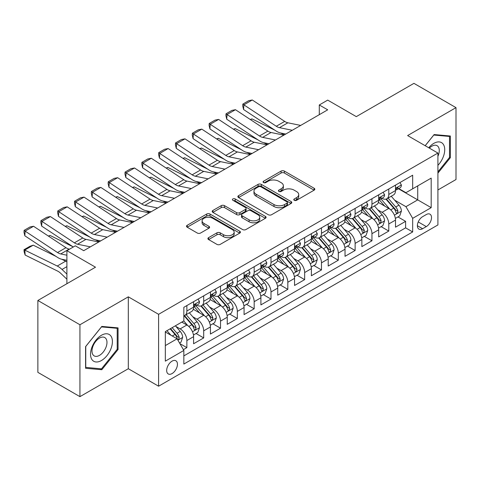 <?xml version="1.0" encoding="UTF-8"?>
<svg xmlns="http://www.w3.org/2000/svg" width="480" height="480" viewBox="0 0 480 480"><rect width="100%" height="100%" fill="white"/><g stroke="black" fill="none" stroke-linecap="round" stroke-linejoin="round"><path stroke-width="0.72" d="M294.264 200.298A1.632 0.942 0 0 0 296.58 200.298L314.124 190.164A2.334 1.35 0 0 0 314.808 189.21A2.334 1.35 0 0 0 314.124 188.256L284.4 171.096A2.334 1.35 0 0 0 281.094 171.096L263.544 181.224A1.632 0.942 0 0 0 263.07 181.89A1.632 0.942 0 0 0 263.544 182.562A1.632 0.942 0 0 0 265.86 182.562L268.128 181.248A7.476 4.314 0 0 1 278.7 181.248L281.178 182.682A7.476 4.314 0 0 1 283.368 185.73A7.476 4.314 0 0 1 281.178 188.784L278.904 190.092A1.632 0.942 0 0 0 278.424 190.758A1.632 0.942 0 0 0 278.904 191.43A1.632 0.942 0 0 0 281.22 191.43L283.488 190.116A7.476 4.314 0 0 1 294.06 190.116L296.538 191.55A7.476 4.314 0 0 1 298.728 194.598A7.476 4.314 0 0 1 296.538 197.652L294.264 198.96A1.632 0.942 0 0 0 293.784 199.626A1.632 0.942 0 0 0 294.264 200.298L294.264 198.96M172.062 373.572A7.614 4.398 120 0 0 177.036 366.864A7.614 4.398 120 0 0 175.866 360.762A7.614 4.398 120 0 0 172.062 361.14A7.614 4.398 120 0 0 167.088 367.848A7.614 4.398 120 0 0 168.252 373.95A7.614 4.398 120 0 0 172.062 373.572M208.59 237.648A2.334 1.35 0 0 0 207.906 238.602A2.334 1.35 0 0 0 208.59 239.556L216.93 244.374A2.334 1.35 0 0 0 220.236 244.374L239.724 233.124A2.334 1.35 0 0 0 240.408 232.17A2.334 1.35 0 0 0 239.724 231.216L209.994 214.05A2.334 1.35 0 0 0 206.688 214.05L187.2 225.3A2.334 1.35 0 0 0 186.516 226.254A2.334 1.35 0 0 0 187.2 227.208L197.274 233.028A2.334 1.35 0 0 0 200.58 233.028L208.92 228.21A2.334 1.35 0 0 0 209.604 227.256A2.334 1.35 0 0 0 208.92 226.302L203.922 223.416A6.246 3.606 0 0 1 202.092 220.866A6.246 3.606 0 0 1 205.95 217.536A6.246 3.606 0 0 1 212.76 218.316L232.332 229.614A6.246 3.606 0 0 1 234.162 232.17A6.246 3.606 0 0 1 230.304 235.5A6.246 3.606 0 0 1 223.494 234.72L220.236 232.836A2.334 1.35 0 0 0 216.93 232.836L208.59 237.648L208.59 239.556M437.91 189.972L456 179.526L456 107.64L413.934 83.352L356.304 116.628L327.702 100.11L319.29 104.97L327.702 109.824L83.724 250.686L75.312 245.826L66.9 250.686L66.9 283.716M79.938 324.756L79.938 396.648L128.316 368.718L128.316 296.826L79.938 324.756L37.872 300.474L95.502 267.198L66.9 250.686M128.316 296.826L158.598 314.316L437.91 153.054L437.91 224.946L158.598 386.202L158.598 314.316M456 107.64L407.628 135.57L437.91 153.054M268.296 214.716A2.334 1.35 0 0 0 271.596 214.716L291.084 203.466A2.334 1.35 0 0 0 291.768 202.512A2.334 1.35 0 0 0 291.084 201.558L261.36 184.398A2.334 1.35 0 0 0 258.054 184.398L238.566 195.648A2.334 1.35 0 0 0 237.882 196.602A2.334 1.35 0 0 0 238.566 197.556L268.296 214.716M233.52 200.652A1.632 0.942 0 0 1 235.182 200.88L235.182 198.936L265.404 216.384A2.334 1.35 0 0 1 266.088 217.338A2.334 1.35 0 0 1 265.404 218.292L245.916 229.548A2.334 1.35 0 0 1 242.61 229.548L212.886 212.382L212.886 210.474A2.334 1.35 0 0 0 212.202 211.428A2.334 1.35 0 0 0 212.886 212.382M212.886 210.474L221.226 205.662A2.334 1.35 0 0 1 224.526 205.662L236.586 212.622A2.334 1.35 0 0 0 239.886 212.622L245.418 209.424A2.334 1.35 0 0 0 246.102 208.47A2.334 1.35 0 0 0 245.418 207.516L232.866 200.274A1.632 0.942 0 0 1 232.392 199.602A1.632 0.942 0 0 1 233.4 198.732A1.632 0.942 0 0 1 235.182 198.936M79.938 396.648L37.872 372.36L37.872 300.474M183.378 349.65L186.87 347.634L179.886 343.602M175.914 326.448L180.138 328.884A9.516 5.496 60 0 1 186.87 340.542L193.596 336.66L193.596 343.752L203.694 337.92L196.038 333.504M192.738 316.734L196.962 319.17A9.516 5.496 60 0 1 203.694 330.828L210.426 326.946L210.426 334.038L220.518 328.206L212.862 323.784M209.568 307.02L213.792 309.456A9.516 5.496 60 0 1 220.518 321.114L227.25 317.232L227.25 324.324L237.348 318.492L229.692 314.07M226.392 297.306L230.616 299.742A9.516 5.496 60 0 1 237.348 311.4L244.074 307.518L244.074 314.604L254.172 308.778L246.516 304.356M243.216 287.592L247.44 290.028A9.516 5.496 60 0 1 254.172 301.686L260.904 297.798L260.904 304.89L270.996 299.064L263.34 294.642M260.046 277.878L264.27 280.314A9.516 5.496 60 0 1 270.996 291.972L277.728 288.084L277.728 295.176L287.826 289.35L280.17 284.928M276.87 268.164L281.094 270.6A9.516 5.496 60 0 1 287.826 282.258L294.552 278.37L294.552 285.462L304.65 279.636L296.994 275.214M293.694 258.444L297.918 260.886A9.516 5.496 60 0 1 304.65 272.544L311.382 268.656L311.382 275.748L321.474 269.922L313.818 265.5M310.524 248.73L314.748 251.172A9.516 5.496 60 0 1 321.474 262.83L328.206 258.942L328.206 266.034L338.304 260.208L330.648 255.786M327.348 239.016L331.572 241.458A9.516 5.496 60 0 1 338.304 253.116L345.03 249.228L345.03 256.32L355.128 250.494L347.472 246.072M344.172 229.302L348.396 231.744A9.516 5.496 60 0 1 355.128 243.402L361.86 239.514L361.86 246.606L371.952 240.78L364.296 236.358M361.002 219.588L365.226 222.03A9.516 5.496 60 0 1 371.952 233.688L378.684 229.8L378.684 236.892L388.782 231.066L388.782 223.974A9.516 5.496 -120 0 0 382.05 212.316L377.826 209.874M381.126 226.644L388.782 231.066M193.596 336.66A9.516 5.496 -120 0 0 186.87 325.002L181.818 322.086M210.426 326.946A9.516 5.496 -120 0 0 203.694 315.288L193.29 309.276M227.25 317.232A9.516 5.496 -120 0 0 220.518 305.574L210.114 299.562M244.074 307.518A9.516 5.496 -120 0 0 237.348 295.86L226.938 289.848M260.904 297.798A9.516 5.496 -120 0 0 254.172 286.146L243.768 280.134M277.728 288.084A9.516 5.496 -120 0 0 270.996 276.432L260.592 270.42M294.552 278.37A9.516 5.496 -120 0 0 287.826 266.712L277.416 260.706M311.382 268.656A9.516 5.496 -120 0 0 304.65 256.998L294.246 250.992M328.206 258.942A9.516 5.496 -120 0 0 321.474 247.284L311.07 241.278M345.03 249.228A9.516 5.496 -120 0 0 338.304 237.57L327.894 231.564M361.86 239.514A9.516 5.496 -120 0 0 355.128 227.856L344.724 221.85M378.684 229.8A9.516 5.496 -120 0 0 371.952 218.142L361.548 212.136M426.3 214.548L422.598 216.684A7.374 4.26 120 0 0 417.78 223.188A7.374 4.26 120 0 0 418.914 229.098A7.374 4.26 120 0 0 422.598 228.732L426.3 226.596A7.374 4.26 120 0 0 431.124 220.092A7.374 4.26 120 0 0 429.99 214.182A7.374 4.26 120 0 0 426.3 214.548M165.33 345.594L177.108 338.796L183.84 350.454L183.84 364.056L412.674 231.936L412.674 218.34L405.942 206.682L394.65 200.16M183.84 350.454L165.33 361.14L165.33 331.608L183.84 320.922L183.84 307.32L412.674 175.206L412.674 188.802L431.184 178.122L431.184 207.654L412.674 218.34M196.878 305.13L196.962 305.184A9.516 5.496 60 0 0 201.726 305.652L208.452 301.77A9.516 5.496 -120 0 0 210.426 297.414L210.426 291.972M213.702 295.416L213.792 295.47A9.516 5.496 60 0 0 218.55 295.938L225.282 292.056A9.516 5.496 -120 0 0 227.25 287.7L227.25 282.258M230.526 285.702L230.616 285.756A9.516 5.496 60 0 0 235.374 286.224L242.106 282.342A9.516 5.496 -120 0 0 244.074 277.986L244.074 272.544M247.356 275.988L247.44 276.042A9.516 5.496 60 0 0 252.204 276.51L258.93 272.628A9.516 5.496 -120 0 0 260.904 268.266L260.904 262.83M264.18 266.274L264.27 266.328A9.516 5.496 60 0 0 269.028 266.796L275.76 262.914A9.516 5.496 -120 0 0 277.728 258.552L277.728 253.116M281.004 256.56L281.094 256.614A9.516 5.496 60 0 0 285.852 257.082L292.584 253.2A9.516 5.496 -120 0 0 294.552 248.838L294.552 243.402M297.834 246.846L297.918 246.9A9.516 5.496 60 0 0 302.682 247.368L309.408 243.48A9.516 5.496 -120 0 0 311.382 239.124L311.382 233.688M314.658 237.132L314.748 237.18A9.516 5.496 60 0 0 319.506 237.654L326.238 233.766A9.516 5.496 -120 0 0 328.206 229.41L328.206 223.968M331.482 227.418L331.572 227.466A9.516 5.496 60 0 0 336.33 227.94L343.062 224.052A9.516 5.496 -120 0 0 345.03 219.696L345.03 214.254M348.312 217.704L348.396 217.752A9.516 5.496 60 0 0 353.154 218.226L359.886 214.338A9.516 5.496 -120 0 0 361.86 209.982L361.86 204.54M365.136 207.99L365.226 208.038A9.516 5.496 60 0 0 369.984 208.512L376.716 204.624A9.516 5.496 -120 0 0 378.684 200.268L378.684 194.826M183.84 355.896L405.606 227.856L405.606 221.346L395.508 227.178L395.508 220.086A9.516 5.496 -120 0 0 388.782 208.428L378.372 202.422M381.96 198.276L382.05 198.324A9.516 5.496 -120 0 0 386.808 198.798A9.516 5.496 -120 0 0 388.782 194.442L388.782 189M386.808 198.798L393.54 194.91A9.516 5.496 -120 0 0 395.508 190.554L395.508 185.112M186.87 305.574L186.87 311.01A9.516 5.496 60 0 1 184.896 315.372A9.516 5.496 60 0 1 183.84 315.756M184.896 315.372L191.628 311.484A9.516 5.496 -120 0 0 193.596 307.128L193.596 301.686M203.694 295.86L203.694 301.296A9.516 5.496 60 0 1 201.726 305.652M220.518 286.14L220.518 291.582A9.516 5.496 60 0 1 218.55 295.938M237.348 276.426L237.348 281.868A9.516 5.496 60 0 1 235.374 286.224M254.172 266.712L254.172 272.154A9.516 5.496 60 0 1 252.204 276.51M270.996 256.998L270.996 262.44A9.516 5.496 60 0 1 269.028 266.796M287.826 247.284L287.826 252.726A9.516 5.496 60 0 1 285.852 257.082M304.65 237.57L304.65 243.012A9.516 5.496 60 0 1 302.682 247.368M321.474 227.856L321.474 233.298A9.516 5.496 60 0 1 319.506 237.654M338.304 218.142L338.304 223.584A9.516 5.496 60 0 1 336.33 227.94M355.128 208.428L355.128 213.87A9.516 5.496 60 0 1 353.154 218.226M371.952 198.714L371.952 204.156A9.516 5.496 60 0 1 369.984 208.512M371.952 233.688L371.952 240.78M355.128 243.402L355.128 250.494M338.304 253.116L338.304 260.208M321.474 262.83L321.474 269.922M304.65 272.544L304.65 279.636M287.826 282.258L287.826 289.35M270.996 291.972L270.996 299.064M254.172 301.686L254.172 308.778M237.348 311.4L237.348 318.492M220.518 321.114L220.518 328.206M203.694 330.828L203.694 337.92M186.87 340.542L186.87 347.634M177.108 338.796L165.33 331.998M405.942 206.682L417.72 199.878L417.72 185.892L431.184 178.122M398.454 188.754L431.184 207.654M398.79 188.562L405.942 192.69L412.674 188.802M128.316 368.718L158.598 386.202M319.29 104.97L319.29 114.684M397.95 216.93L405.606 221.346M405.606 227.856L412.674 231.936M437.91 173.154L450.366 157.662L450.366 136.014L434.124 134.562L425.172 145.704M85.578 368.274L101.814 369.72L118.05 349.524L118.05 327.876L101.814 326.424L85.578 346.62L85.578 368.274M449.52 157.176L450.366 157.662M117.21 349.038L118.05 349.524M100.098 368.73L101.814 369.72M294.918 200.526L296.538 199.59A7.476 4.314 0 0 0 298.728 196.542L298.728 194.598M283.368 185.73L283.368 187.674A7.476 4.314 0 0 1 281.178 190.722L279.558 191.658M314.094 190.182L284.4 173.034A2.334 1.35 0 0 0 281.094 173.034L264.198 182.79M291.054 203.484L261.36 186.336A2.334 1.35 0 0 0 258.054 186.336L238.596 197.574M286.956 203.178A1.632 0.942 0 0 0 287.436 202.512A1.632 0.942 0 0 0 286.956 201.846L260.862 186.78A1.632 0.942 0 0 0 258.552 186.78L256.158 188.16A7.476 4.314 0 0 0 253.968 191.214A7.476 4.314 0 0 0 256.158 194.262L273.99 204.564A7.476 4.314 0 0 0 284.562 204.564L286.956 203.178L286.956 205.122A1.632 0.942 0 0 0 287.436 204.456L287.436 202.512M253.968 191.214L253.968 193.158A7.476 4.314 0 0 0 256.158 196.206L256.158 194.262M286.956 205.122L284.562 206.508A7.476 4.314 0 0 1 273.99 206.508L256.158 196.206M212.916 212.4L221.226 207.6L221.226 205.662M246.102 208.47L246.102 210.414A2.334 1.35 0 0 1 245.418 211.368L239.886 214.566A2.334 1.35 0 0 1 236.586 214.566L224.526 207.6A2.334 1.35 0 0 0 221.226 207.6M235.182 200.88L265.374 218.31M249.096 219.846A6.246 3.606 0 0 0 255.906 220.626A6.246 3.606 0 0 0 259.758 217.29A6.246 3.606 0 0 0 257.928 214.74L251.034 210.762A2.334 1.35 0 0 0 247.734 210.762L242.202 213.954A2.334 1.35 0 0 0 241.518 214.908A2.334 1.35 0 0 0 242.202 215.862L249.096 219.846L249.096 221.784A6.246 3.606 0 0 0 255.906 222.57A6.246 3.606 0 0 0 259.758 219.234L259.758 217.29M241.518 214.908L241.518 216.852A2.334 1.35 0 0 0 242.202 217.806L242.202 215.862M249.096 221.784L242.202 217.806M234.162 232.17L234.162 234.108A6.246 3.606 0 0 1 230.304 237.444A6.246 3.606 0 0 1 223.494 236.664L220.236 234.78A2.334 1.35 0 0 0 216.93 234.78L208.62 239.574M202.092 220.866L202.092 222.81A6.246 3.606 0 0 0 203.922 225.36L203.922 223.416M208.89 228.228L203.922 225.36M239.694 233.142L209.994 215.994A2.334 1.35 0 0 0 206.688 215.994L187.23 227.226M395.37 218.418L399.72 215.91L401.4 211.05A6.306 3.642 -120 0 0 398.946 205.128L391.254 196.23M250.26 119.478L251.982 118.884L274.824 130.164M280.494 132.966L284.34 134.862M389.718 209.046L380.928 198.87M384.714 206.082L379.614 200.178A15.108 8.724 -120 0 0 379.146 199.65M385.95 199.14L393.726 208.14A6.306 3.642 60 0 1 395.976 212.484L396.432 213.234L397.284 213.114L397.992 211.32A6.306 3.642 -120 0 0 395.748 206.976L388.056 198.078M386.406 198.99L394.764 208.668A3.21 1.854 60 0 1 395.574 209.922L397.992 211.32M251.982 118.884L250.584 119.688M292.272 130.284L279.468 127.656A11.898 6.87 60 0 1 276.282 126.258L243.87 104.838L243.564 109.506L275.976 130.926A17.844 10.302 -120 0 0 280.758 133.02L285.75 134.046M399.972 182.538L401.4 185.016A6.306 3.642 60 0 1 400.092 187.806L396.894 189.654A6.306 3.642 -120 0 0 397.992 188.202L397.86 187.638M300.684 125.424L287.88 122.796A11.898 6.87 60 0 1 284.694 121.398L252.282 99.984L243.87 104.838L242.862 104.07L248.748 100.668L252.282 99.984M395.724 189.948L395.748 189.948A6.306 3.642 -120 0 0 396.894 189.654M397.182 187.728L397.992 188.202C397.596 187.248 396.924 187.638 395.976 189.366A6.306 3.642 60 0 1 395.508 190.26M243.564 109.506L242.736 105.936L242.862 104.07M437.91 165.336A15.468 8.928 120 0 0 444.522 147.396A15.468 8.928 120 0 0 433.788 143.388A15.468 8.928 120 0 0 428.724 147.75M437.91 156.33A10.59 6.114 120 0 0 437.094 145.698A10.59 6.114 120 0 0 431.796 146.226A10.59 6.114 120 0 0 429.348 148.11M425.208 145.722L433.788 135.042L449.52 136.446L449.52 157.422L437.91 171.87M448.482 135.846L449.52 136.446M110.946 348.726A15.468 8.928 120 0 0 106.944 333.786A15.468 8.928 120 0 0 92.004 347.034A15.468 8.928 120 0 0 96.006 361.974A15.468 8.928 120 0 0 110.946 348.726M105.972 347.31A10.59 6.114 120 0 0 104.778 337.56A10.59 6.114 120 0 0 93 346.152A10.59 6.114 120 0 0 94.188 355.896A10.59 6.114 120 0 0 105.972 347.31M85.746 367.452L85.746 346.47L101.478 326.904L117.21 328.308L117.21 349.284L101.478 368.856L85.578 367.35M116.166 327.708L117.21 328.308M378.546 228.132L382.89 225.624L384.57 220.764A6.306 3.642 -120 0 0 382.116 214.842L374.43 205.944M233.43 129.192L235.152 128.598L258 139.878M263.67 142.68L267.51 144.576M372.888 218.76L364.104 208.584M367.89 215.796L362.79 209.892A15.108 8.724 -120 0 0 362.322 209.364M369.126 208.854L376.902 217.854A6.306 3.642 60 0 1 379.152 222.198L379.608 222.948L380.46 222.828L381.168 221.034A6.306 3.642 -120 0 0 378.918 216.69L371.232 207.792M369.582 208.704L377.94 218.382A3.21 1.854 60 0 1 378.75 219.636L381.168 221.034M235.152 128.598L233.754 129.402M361.716 237.846L366.066 235.338L367.746 230.478A6.306 3.642 -120 0 0 365.292 224.556L357.606 215.658M216.606 138.906L218.328 138.312L241.17 149.592M246.84 152.394L250.686 154.29M356.064 228.474L347.274 218.298M351.066 225.51L345.966 219.606A15.108 8.724 -120 0 0 345.498 219.078M352.302 218.568L360.078 227.568A6.306 3.642 60 0 1 362.322 231.912L362.784 232.662L363.636 232.542L364.344 230.748A6.306 3.642 -120 0 0 362.094 226.404L354.408 217.506M352.758 218.418L361.11 228.096A3.21 1.854 60 0 1 361.92 229.35L364.344 230.748M218.328 138.312L216.93 139.122M344.892 247.56L349.242 245.052L350.922 240.192A6.306 3.642 -120 0 0 348.468 234.276L340.776 225.372M199.782 148.62L201.504 148.026L224.346 159.306M230.016 162.108L233.862 164.004M339.24 238.188L330.45 228.012M334.236 235.224L329.136 229.32A15.108 8.724 -120 0 0 328.668 228.792M335.472 228.282L343.248 237.282A6.306 3.642 60 0 1 345.498 241.626L345.954 242.376L346.806 242.256L347.514 240.462A6.306 3.642 -120 0 0 345.27 236.118L337.578 227.22M335.928 228.132L344.286 237.81A3.21 1.854 60 0 1 345.096 239.064L347.514 240.462M201.504 148.026L200.106 148.836M328.068 257.274L332.412 254.766L334.098 249.906A6.306 3.642 -120 0 0 331.638 243.99L323.952 235.086M182.952 158.334L184.674 157.74L207.522 169.02M213.192 171.822L217.032 173.718M322.41 247.902L313.626 237.726M317.412 244.938L312.312 239.034A15.108 8.724 -120 0 0 311.844 238.506M318.648 237.996L326.424 247.002A6.306 3.642 60 0 1 328.674 251.346L329.13 252.09L329.982 251.97L330.69 250.176A6.306 3.642 -120 0 0 328.44 245.832L320.754 236.934M319.104 237.852L327.462 247.524A3.21 1.854 60 0 1 328.272 248.778L330.69 250.176M184.674 157.74L183.276 158.55M275.448 139.998L262.644 137.37A11.898 6.87 60 0 1 259.452 135.972L227.046 114.552L226.74 119.22L259.152 140.64A17.844 10.302 -120 0 0 263.934 142.74L268.926 143.76M383.142 192.252L384.57 194.73A6.306 3.642 60 0 1 383.268 197.52L380.07 199.368A6.306 3.642 -120 0 0 381.168 197.916L381.036 197.352M283.86 135.138L271.056 132.51A11.898 6.87 60 0 1 267.87 131.112L235.458 109.698L227.046 114.552L226.032 113.784L231.924 110.382L235.458 109.698M378.894 199.662L378.918 199.662A6.306 3.642 -120 0 0 380.07 199.368M380.352 197.442L381.168 197.916C380.772 196.962 380.1 197.352 379.152 199.08A6.306 3.642 60 0 1 378.684 199.974M226.74 119.22L225.912 115.65L226.032 113.784M258.624 149.712L245.814 147.084A11.898 6.87 60 0 1 242.628 145.686L210.216 124.266L209.916 128.934L242.328 150.354A17.844 10.302 -120 0 0 247.11 152.454L252.102 153.474M366.318 201.966L367.746 204.444A6.306 3.642 60 0 1 366.444 207.234L363.246 209.082A6.306 3.642 -120 0 0 364.344 207.63L364.212 207.066M267.036 144.852L254.232 142.224A11.898 6.87 60 0 1 251.04 140.826L218.628 119.412L210.216 124.266L209.208 123.498L215.094 120.096L218.628 119.412M362.07 209.376L362.094 209.376A6.306 3.642 -120 0 0 363.246 209.082M363.528 207.156L364.344 207.63C363.948 206.676 363.276 207.066 362.322 208.794A6.306 3.642 60 0 1 361.86 209.688M209.916 128.934L209.088 125.364L209.208 123.498M241.794 159.426L228.99 156.798A11.898 6.87 60 0 1 225.804 155.4L193.392 133.98L193.086 138.648L225.498 160.068A17.844 10.302 -120 0 0 230.28 162.168L235.272 163.188M349.494 211.68L350.922 214.158A6.306 3.642 60 0 1 349.614 216.948L346.416 218.796A6.306 3.642 -120 0 0 347.514 217.344L347.382 216.78M250.206 154.566L237.402 151.938A11.898 6.87 60 0 1 234.216 150.546L201.804 129.126L193.392 133.98L192.384 133.212L198.27 129.81L201.804 129.126M345.246 219.09L345.27 219.09A6.306 3.642 -120 0 0 346.416 218.796M346.704 216.87L347.514 217.344C347.118 216.39 346.446 216.78 345.498 218.508A6.306 3.642 60 0 1 345.03 219.408M193.086 138.648L192.258 135.078L192.384 133.212M224.97 169.14L212.166 166.512A11.898 6.87 60 0 1 208.974 165.114L176.568 143.694L176.262 148.368L208.674 169.782A17.844 10.302 -120 0 0 213.456 171.882L218.448 172.902M332.664 221.394L334.098 223.872A6.306 3.642 60 0 1 332.79 226.662L329.592 228.51A6.306 3.642 -120 0 0 330.69 227.058L330.558 226.5M233.382 164.28L220.578 161.658A11.898 6.87 60 0 1 217.392 160.26L184.98 138.84L176.568 143.694L175.554 142.926L181.446 139.524L184.98 138.84M328.416 228.804L328.44 228.804A6.306 3.642 -120 0 0 329.592 228.51M329.874 226.584L330.69 227.058C330.294 226.104 329.622 226.494 328.674 228.222A6.306 3.642 60 0 1 328.206 229.122M176.262 148.368L175.434 144.792L175.554 142.926M311.238 266.988L315.588 264.48L317.268 259.62A6.306 3.642 -120 0 0 314.814 253.704L307.128 244.8M166.128 168.048L167.85 167.454L190.692 178.734M196.362 181.536L200.208 183.432M305.586 257.616L296.796 247.44M300.588 254.652L295.488 248.748A15.108 8.724 -120 0 0 295.02 248.226M301.824 247.71L309.6 256.716A6.306 3.642 60 0 1 311.844 261.06L312.306 261.804L313.158 261.684L313.866 259.89A6.306 3.642 -120 0 0 311.616 255.546L303.93 246.648M302.28 247.566L310.632 257.238A3.21 1.854 60 0 1 311.442 258.492L313.866 259.89M167.85 167.454L166.452 168.264M208.146 178.854L195.336 176.226A11.898 6.87 60 0 1 192.15 174.828L159.738 153.408L159.438 158.082L191.85 179.496A17.844 10.302 -120 0 0 196.632 181.596L201.624 182.616M315.84 231.108L317.268 233.586A6.306 3.642 60 0 1 315.966 236.376L312.768 238.224A6.306 3.642 -120 0 0 313.866 236.772L313.734 236.214M216.558 173.994L203.754 171.372A11.898 6.87 60 0 1 200.562 169.974L168.15 148.554L159.738 153.408L158.73 152.64L164.616 149.238L168.15 148.554M311.592 238.518L311.616 238.518A6.306 3.642 -120 0 0 312.768 238.224M313.05 236.304L313.866 236.772C313.47 235.824 312.798 236.208 311.844 237.936A6.306 3.642 60 0 1 311.382 238.836M159.438 158.082L158.61 154.506L158.73 152.64M294.414 276.708L298.764 274.194L300.444 269.34A6.306 3.642 -120 0 0 297.99 263.418L290.298 254.514M149.304 177.762L151.026 177.168L173.868 188.448M179.538 191.25L183.384 193.152M288.762 267.33L279.972 257.154M283.758 264.366L278.658 258.462A15.108 8.724 -120 0 0 278.19 257.94M284.994 257.424L292.77 266.43A6.306 3.642 60 0 1 295.02 270.774L295.476 271.518L296.328 271.398L297.036 269.604A6.306 3.642 -120 0 0 294.792 265.26L287.1 256.362M285.45 257.28L293.808 266.952A3.21 1.854 60 0 1 294.618 268.206L297.036 269.604M151.026 177.168L149.628 177.978M191.316 188.568L178.512 185.94A11.898 6.87 60 0 1 175.326 184.542L142.914 163.122L142.608 167.796L175.02 189.21A17.844 10.302 -120 0 0 179.802 191.31L184.794 192.336M299.016 240.828L300.444 243.3A6.306 3.642 60 0 1 299.136 246.09L295.938 247.938A6.306 3.642 -120 0 0 297.036 246.486L296.904 245.928M199.728 183.708L186.924 181.086A11.898 6.87 60 0 1 183.738 179.688L151.326 158.268L142.914 163.122L141.906 162.354L147.792 158.952L151.326 158.268M294.768 248.232L294.792 248.232A6.306 3.642 -120 0 0 295.938 247.938M296.226 246.018L297.036 246.486C296.64 245.538 295.968 245.922 295.02 247.65A6.306 3.642 60 0 1 294.552 248.55M142.608 167.796L141.78 164.22L141.906 162.354M277.59 286.422L281.934 283.908L283.62 279.054A6.306 3.642 -120 0 0 281.16 273.132L273.474 264.228M132.474 187.476L134.196 186.882L157.044 198.162M162.714 200.964L166.554 202.866M271.932 277.044L263.148 266.874M266.934 274.08L261.834 268.176A15.108 8.724 -120 0 0 261.366 267.654M268.17 267.138L275.946 276.144A6.306 3.642 60 0 1 278.196 280.488L278.652 281.232L279.504 281.112L280.212 279.318A6.306 3.642 -120 0 0 277.962 274.974L270.276 266.076M268.626 266.994L276.984 276.666A3.21 1.854 60 0 1 277.794 277.92L280.212 279.318M134.196 186.882L132.798 187.692M174.492 198.282L161.688 195.654A11.898 6.87 60 0 1 158.496 194.256L126.09 172.836L125.784 177.51L158.196 198.93A17.844 10.302 -120 0 0 162.978 201.024L167.97 202.05M282.186 250.542L283.62 253.014A6.306 3.642 60 0 1 282.312 255.804L279.114 257.652A6.306 3.642 -120 0 0 280.212 256.2L280.08 255.642M182.904 193.422L170.1 190.8A11.898 6.87 60 0 1 166.914 189.402L134.502 167.982L126.09 172.836L125.076 172.068L130.968 168.672L134.502 167.982M277.938 257.946L277.962 257.946A6.306 3.642 -120 0 0 279.114 257.652M279.396 255.732L280.212 256.2C279.816 255.252 279.144 255.636 278.196 257.364A6.306 3.642 60 0 1 277.728 258.264M125.784 177.51L124.956 173.94L125.076 172.068M260.76 296.136L265.11 293.622L266.79 288.768A6.306 3.642 -120 0 0 264.336 282.846L256.65 273.942M115.65 197.19L117.372 196.596L140.214 207.882M145.884 210.678L149.73 212.58M255.108 286.758L246.324 276.588M250.11 283.794L245.01 277.89A15.108 8.724 -120 0 0 244.542 277.368M251.346 276.852L259.122 285.858A6.306 3.642 60 0 1 261.366 290.202L261.828 290.946L262.68 290.826L263.388 289.032A6.306 3.642 -120 0 0 261.138 284.688L253.452 275.79M251.802 276.708L260.154 286.38A3.21 1.854 60 0 1 260.964 287.64L263.388 289.032M117.372 196.596L115.974 197.406M157.668 207.996L144.858 205.368A11.898 6.87 60 0 1 141.672 203.97L109.26 182.556L108.96 187.224L141.372 208.644A17.844 10.302 -120 0 0 146.154 210.738L151.146 211.764M265.362 260.256L266.79 262.734A6.306 3.642 60 0 1 265.488 265.524L262.29 267.366A6.306 3.642 -120 0 0 263.388 265.914L263.256 265.356M166.08 203.142L153.276 200.514A11.898 6.87 60 0 1 150.084 199.116L117.678 177.696L109.26 182.556L108.252 181.782L114.138 178.386L117.678 177.696M261.114 267.66L261.138 267.66A6.306 3.642 -120 0 0 262.29 267.366M262.572 265.446L263.388 265.914C262.992 264.966 262.32 265.35 261.366 267.078A6.306 3.642 60 0 1 260.904 267.978M108.96 187.224L108.132 183.654L108.252 181.782M243.936 305.85L248.286 303.336L249.966 298.482A6.306 3.642 -120 0 0 247.512 292.56L239.82 283.656M98.826 206.904L100.548 206.31L123.39 217.596M129.06 220.392L132.906 222.294M238.284 296.472L229.494 286.302M233.28 293.508L228.18 287.604A15.108 8.724 -120 0 0 227.712 287.082M234.516 286.566L242.292 295.572A6.306 3.642 60 0 1 244.542 299.916L244.998 300.66L245.85 300.54L246.558 298.752A6.306 3.642 -120 0 0 244.314 294.408L236.622 285.504M234.972 286.422L243.33 296.094A3.21 1.854 60 0 1 244.14 297.354L246.558 298.752M100.548 206.31L99.15 207.12M140.838 217.71L128.034 215.082A11.898 6.87 60 0 1 124.848 213.684L92.436 192.27L92.13 196.938L124.542 218.358A17.844 10.302 -120 0 0 129.324 220.452L134.316 221.478M248.538 269.97L249.966 272.448A6.306 3.642 60 0 1 248.658 275.238L245.466 277.08A6.306 3.642 -120 0 0 246.558 275.628L246.426 275.07M149.25 212.856L136.446 210.228A11.898 6.87 60 0 1 133.26 208.83L100.848 187.41L92.436 192.27L91.428 191.496L97.314 188.1L100.848 187.41M244.29 277.374L244.314 277.374A6.306 3.642 -120 0 0 245.466 277.08M245.748 275.16L246.558 275.628C246.162 274.68 245.49 275.07 244.542 276.792A6.306 3.642 60 0 1 244.074 277.692M92.13 196.938L91.302 193.368L91.428 191.496M227.112 315.564L231.456 313.05L233.142 308.196A6.306 3.642 -120 0 0 230.682 302.274L222.996 293.376M81.996 216.624L83.718 216.03L106.566 227.31M112.236 230.106L116.076 232.008M221.454 306.186L212.67 296.016M216.456 303.228L211.356 297.324A15.108 8.724 -120 0 0 210.888 296.796M217.692 296.28L225.468 305.286A6.306 3.642 60 0 1 227.718 309.63L228.174 310.374L229.026 310.254L229.734 308.466A6.306 3.642 -120 0 0 227.484 304.122L219.798 295.218M218.148 296.136L226.506 305.808A3.21 1.854 60 0 1 227.316 307.068L229.734 308.466M83.718 216.03L82.32 216.834M124.014 227.424L111.21 224.796A11.898 6.87 60 0 1 108.018 223.404L75.612 201.984L75.306 206.652L107.718 228.072A17.844 10.302 -120 0 0 112.5 230.166L117.492 231.192M231.708 279.684L233.142 282.162A6.306 3.642 60 0 1 231.834 284.952L228.636 286.794A6.306 3.642 -120 0 0 229.734 285.342L229.602 284.784M132.426 222.57L119.622 219.942A11.898 6.87 60 0 1 116.436 218.544L84.024 197.124L75.612 201.984L74.598 201.21L80.49 197.814L84.024 197.124M227.46 287.094L227.484 287.088A6.306 3.642 -120 0 0 228.636 286.794M228.918 284.874L229.734 285.342C229.338 284.394 228.666 284.784 227.718 286.506A6.306 3.642 60 0 1 227.25 287.406M75.306 206.652L74.478 203.082L74.598 201.21M210.282 325.278L214.632 322.764L216.312 317.91A6.306 3.642 -120 0 0 213.858 311.988L206.172 303.09M65.172 226.338L66.894 225.744L89.736 237.024M95.412 239.826L99.252 241.722M204.63 315.9L195.846 305.73M199.632 312.942L194.532 307.038A15.108 8.724 -120 0 0 194.064 306.51M200.868 305.994L208.644 315A6.306 3.642 60 0 1 210.888 319.344L211.35 320.094L212.202 319.974L212.91 318.18A6.306 3.642 -120 0 0 210.66 313.836L202.974 304.932M201.324 305.85L209.676 315.522A3.21 1.854 60 0 1 210.486 316.782L212.91 318.18M66.894 225.744L65.496 226.548M107.19 237.138L94.38 234.51A11.898 6.87 60 0 1 91.194 233.118L58.782 211.698L58.482 216.366L90.894 237.786A17.844 10.302 -120 0 0 95.676 239.88L100.668 240.906M214.884 289.398L216.312 291.876A6.306 3.642 60 0 1 215.01 294.666L211.812 296.508A6.306 3.642 -120 0 0 212.91 295.056L212.778 294.498M115.602 232.284L102.798 229.656A11.898 6.87 60 0 1 99.606 228.258L67.2 206.838L58.782 211.698L57.774 210.924L63.66 207.528L67.2 206.838M210.636 296.808L210.66 296.808A6.306 3.642 -120 0 0 211.812 296.508M212.094 294.588L212.91 295.056C212.514 294.108 211.842 294.498 210.888 296.226A6.306 3.642 60 0 1 210.426 297.12M58.482 216.366L57.654 212.796L57.774 210.924M193.458 334.992L197.808 332.484L199.488 327.624A6.306 3.642 -120 0 0 197.034 321.702L189.342 312.804M48.348 236.052L50.07 235.458L72.912 246.738M187.806 325.614L183.78 320.958M182.802 322.656L182.148 321.894M184.038 315.714L191.814 324.714A6.306 3.642 60 0 1 194.064 329.058L194.52 329.808L195.372 329.688L196.086 327.894A6.306 3.642 -120 0 0 193.836 323.55L186.15 314.646M184.5 315.564L192.852 325.236A3.21 1.854 60 0 1 193.662 326.496L196.086 327.894M50.07 235.458L48.672 236.262M90.36 246.852L77.556 244.23A11.898 6.87 60 0 1 74.37 242.832L41.958 221.412L41.652 226.08L73.296 246.99M83.484 250.548L83.838 250.62M198.06 299.112L199.488 301.59A6.306 3.642 60 0 1 198.18 304.38L194.988 306.222A6.306 3.642 -120 0 0 196.086 304.77L195.948 304.212M98.772 241.998L85.968 239.37A11.898 6.87 60 0 1 82.782 237.972L50.37 216.552L41.958 221.412L40.95 220.644L46.836 217.242L50.37 216.552M193.812 306.522L193.836 306.522A6.306 3.642 -120 0 0 194.988 306.222M195.27 304.302L196.086 304.77C195.684 303.822 195.012 304.212 194.064 305.94A6.306 3.642 60 0 1 193.596 306.834M41.652 226.08L40.824 222.51L40.95 220.644M179.55 343.02L180.978 342.198L182.664 337.338A6.306 3.642 -120 0 0 180.204 331.416L175.368 325.812M33.24 245.172L24.828 250.026L25.134 255.048L24.12 251.736L24 249.726L29.892 246.33L33.24 245.172L56.088 256.452M61.758 259.254L65.652 261.174A17.844 10.302 60 0 1 66.9 261.864M170.85 335.178L166.95 330.672M24 249.726L57.24 266.034A17.844 10.302 60 0 1 62.022 269.46L66.9 274.092M66.9 279.192L60.732 273.336A11.898 6.87 -120 0 0 57.54 271.05L25.134 255.048M165.978 332.37L165.33 331.62M170.148 328.824L174.99 334.428A6.306 3.642 60 0 1 177.24 338.772L177.696 339.522L178.548 339.402L179.256 337.608A6.306 3.642 -120 0 0 177.006 333.264L172.17 327.66M170.538 328.602L176.028 334.95A3.21 1.854 60 0 1 176.838 336.21L179.256 337.608M66.9 255.204L60.732 253.944A11.898 6.87 60 0 1 57.54 252.546L25.134 231.126L24.828 235.794L57.24 257.214A17.844 10.302 -120 0 0 62.022 259.308L66.9 260.31M69.534 249.162L69.144 249.084A11.898 6.87 60 0 1 65.958 247.686L33.546 226.266L25.134 231.126L24.12 230.358L30.012 226.956L33.546 226.266M24.828 235.794L24 232.224L24.12 230.358M180.138 328.884L186.87 325.002M196.962 319.17L203.694 315.288M213.792 309.456L220.518 305.574M230.616 299.742L237.348 295.86M247.44 290.028L254.172 286.146M264.27 280.314L270.996 276.432M281.094 270.6L287.826 266.712M297.918 260.886L304.65 256.998M314.748 251.172L321.474 247.284M331.572 241.458L338.304 237.57M348.396 231.744L355.128 227.856M365.226 222.03L371.952 218.142M382.05 212.316L388.782 208.428M388.782 194.442L395.508 190.554M186.87 311.01L193.596 307.128M203.694 301.296L210.426 297.414M220.518 291.582L227.25 287.7M237.348 281.868L244.074 277.986M254.172 272.154L260.904 268.266M270.996 262.44L277.728 258.552M287.826 252.726L294.552 248.838M304.65 243.012L311.382 239.124M321.474 233.298L328.206 229.41M338.304 223.584L345.03 219.696M355.128 213.87L361.86 209.982M371.952 204.156L378.684 200.268M388.782 223.974L395.508 220.086M418.236 221.934L426.3 226.596M417.384 225.72L422.598 228.732M296.538 199.59L296.538 197.652M278.904 191.43L278.904 190.092M281.178 190.722L281.178 188.784M263.544 182.562L263.544 181.224M281.094 173.034L281.094 171.096M284.4 173.034L284.4 171.096M314.124 190.164L314.124 188.256M238.566 197.556L238.566 195.648M258.054 186.336L258.054 184.398M261.36 186.336L261.36 184.398M291.084 203.466L291.084 201.558M273.99 206.508L273.99 204.564M284.562 206.508L284.562 204.564M224.526 207.6L224.526 205.662M236.586 214.566L236.586 212.622M239.886 214.566L239.886 212.622M245.418 211.368L245.418 209.424M265.404 218.292L265.404 216.384M216.93 234.78L216.93 232.836M220.236 234.78L220.236 232.836M223.494 236.664L223.494 234.72M208.92 228.21L208.92 226.302M187.2 227.208L187.2 225.3M206.688 215.994L206.688 214.05M209.994 215.994L209.994 214.05M239.724 233.124L239.724 231.216M394.41 215.184L401.358 211.17M395.748 206.976L398.946 205.128M390.72 209.88L393.726 208.14M401.358 184.944L395.508 188.322M279.468 127.656L287.88 122.796M276.282 126.258L284.694 121.398M377.58 224.898L384.534 220.89M378.918 216.69L382.116 214.842M373.896 219.594L376.902 217.854M360.756 234.612L367.704 230.604M362.094 226.404L365.292 224.556M357.066 229.308L360.078 227.568M343.932 244.326L350.88 240.318M345.27 236.118L348.468 234.276M340.242 239.022L343.248 237.282M327.102 254.04L334.056 250.032M328.44 245.832L331.638 243.99M323.418 248.736L326.424 247.002M384.534 194.658L378.684 198.036M262.644 137.37L271.056 132.51M259.452 135.972L267.87 131.112M367.704 204.372L361.86 207.75M245.814 147.084L254.232 142.224M242.628 145.686L251.04 140.826M350.88 214.086L345.03 217.464M228.99 156.798L237.402 151.938M225.804 155.4L234.216 150.546M334.056 223.8L328.206 227.178M212.166 166.512L220.578 161.658M208.974 165.114L217.392 160.26M310.278 263.76L317.226 259.746M311.616 255.546L314.814 253.704M306.588 258.45L309.6 256.716M317.226 233.514L311.382 236.892M195.336 176.226L203.754 171.372M192.15 174.828L200.562 169.974M293.454 273.474L300.402 269.46M294.792 265.26L297.99 263.418M289.764 268.164L292.77 266.43M300.402 243.228L294.552 246.606M178.512 185.94L186.924 181.086M175.326 184.542L183.738 179.688M276.624 283.188L283.578 279.174M277.962 274.974L281.16 273.132M272.94 277.878L275.946 276.144M283.578 252.942L277.728 256.32M161.688 195.654L170.1 190.8M158.496 194.256L166.914 189.402M259.8 292.902L266.748 288.888M261.138 284.688L264.336 282.846M256.11 287.592L259.122 285.858M266.748 262.656L260.904 266.034M144.858 205.368L153.276 200.514M141.672 203.97L150.084 199.116M242.976 302.616L249.924 298.602M244.314 294.408L247.512 292.56M239.286 297.306L242.292 295.572M249.924 272.376L244.074 275.748M128.034 215.082L136.446 210.228M124.848 213.684L133.26 208.83M226.146 312.33L233.1 308.316M227.484 304.122L230.682 302.274M222.462 307.02L225.468 305.286M233.1 282.09L227.25 285.462M111.21 224.796L119.622 219.942M108.018 223.404L116.436 218.544M209.322 322.044L216.27 318.03M210.66 313.836L213.858 311.988M205.632 316.734L208.644 315M216.27 291.804L210.426 295.176M94.38 234.51L102.798 229.656M91.194 233.118L99.606 228.258M192.498 331.758L199.446 327.744M193.836 323.55L197.034 321.702M188.808 326.448L191.814 324.714M199.446 301.518L193.596 304.89M77.556 244.23L85.968 239.37M74.37 242.832L82.782 237.972M177.906 340.182L182.622 337.458M177.006 333.264L180.204 331.416M172.266 336L174.99 334.428M65.652 261.174L57.24 266.034M66.9 266.64L62.022 269.46M60.732 253.944L69.144 249.084M57.54 252.546L65.958 247.686"/></g></svg>
